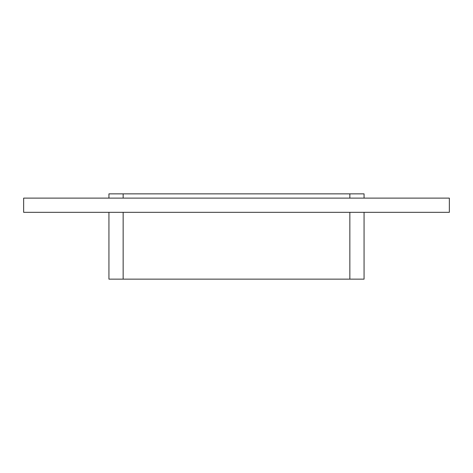 <?xml version="1.0" encoding="UTF-8"?>
<svg xmlns="http://www.w3.org/2000/svg" width="473" height="473" viewBox="0 0 473 473"><rect width="100%" height="100%" fill="white"/><g stroke="black" fill="none" stroke-linecap="round" stroke-linejoin="round"><path stroke-width="0.71" d="M449.35 212.336L23.65 212.336L23.65 198.122L449.35 198.122L449.35 212.336M364.068 198.122L364.068 193.859L349.854 193.859L349.854 198.122M349.854 212.336L349.854 279.141L364.068 279.141L364.068 212.336M123.146 198.122L123.146 193.859L349.854 193.859M349.854 279.141L123.146 279.141L123.146 212.336M123.146 193.859L108.932 193.859L108.932 198.122M108.932 212.336L108.932 279.141L123.146 279.141"/></g></svg>
